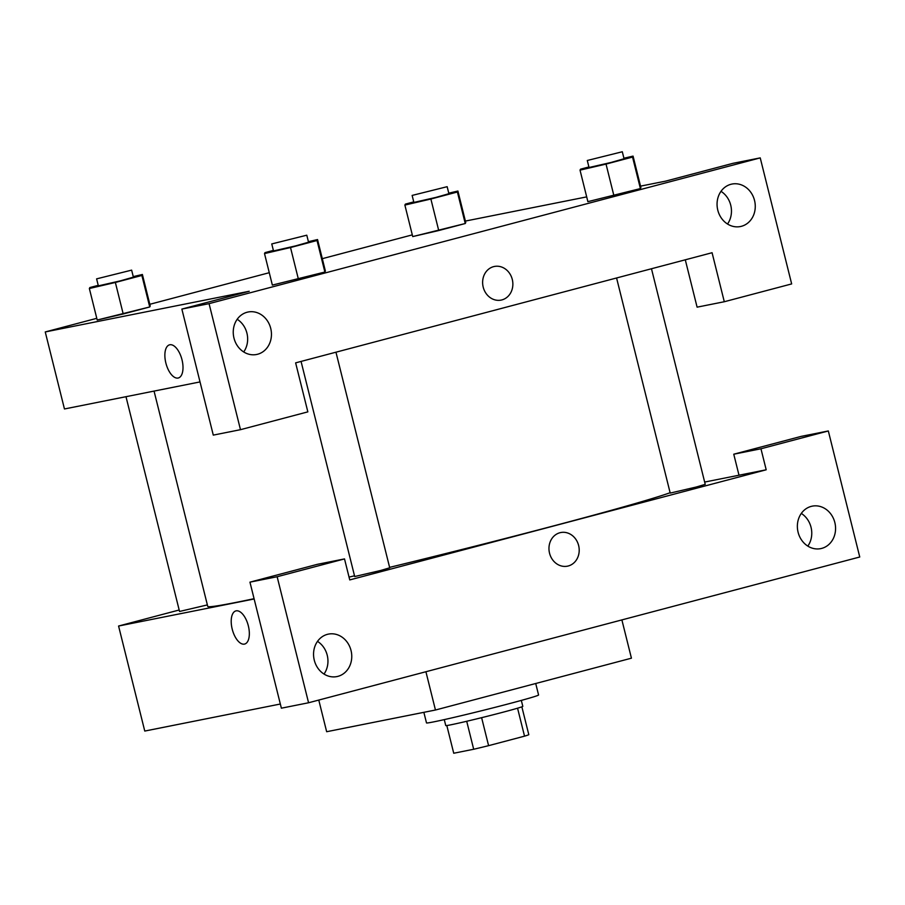 <?xml version="1.0" encoding="UTF-8"?>
<svg xmlns="http://www.w3.org/2000/svg" width="905" height="905" viewBox="0 0 905 905"><rect width="100%" height="100%" fill="white"/><g stroke="black" fill="none" stroke-linecap="round" stroke-linejoin="round"><path stroke-width="1.36" d="M517.558 708.196L524.538 736.161A38.779 1.007 -14 0 0 528.803 734.69L521.857 706.828M524.538 736.161L488.598 745.663A38.779 1.007 -14 0 1 473.688 749.261L453.733 753.243L446.821 725.539M481.618 717.676L488.598 745.663M466.709 721.285L473.688 749.261M521.325 700.402L522.807 706.353A39.707 1.029 166 0 1 502.988 712.224A39.707 1.029 166 0 1 445.758 725.561L444.276 719.622M423.857 712.326L426.504 722.925A57.75 1.505 -14 0 0 433.54 721.907A57.75 1.505 -14 0 0 496.766 706.907A57.75 1.505 -14 0 0 538.577 694.983L535.715 683.501M318.775 700.063L326.66 731.715L435.452 710.018L631.43 658.184L621.882 619.902M704.656 482.06L739 475.216L733.763 454.208L801.129 436.391L828.324 430.961L859.75 557.005L308.571 702.766L281.376 708.185L249.95 582.153L277.145 576.734L308.571 702.766M280.335 704.022L144.766 731.059L118.578 626.034L179.179 610.004M807.826 546.111A21.652 18.994 78.7 0 0 811.038 527.287A21.652 18.994 78.7 0 0 801.31 513.429M834.84 522.536A21.652 18.994 78.7 0 0 812.226 506.155A21.652 18.994 78.7 0 0 797.837 531.111A21.652 18.994 78.7 0 0 820.699 548.634A21.652 18.994 78.7 0 0 834.84 522.536M733.763 454.208L760.958 448.778L828.324 430.961M739 475.216L766.196 469.786L760.958 448.778M766.196 469.786L349.749 579.924L344.511 558.917L317.316 564.335L249.95 582.153M324.013 674.067A21.652 18.994 78.7 0 0 327.225 655.231A21.652 18.994 78.7 0 0 317.497 641.374M314.284 660.209A21.652 18.994 78.7 0 0 336.886 676.589A21.652 18.994 78.7 0 0 351.287 651.634A21.652 18.994 78.7 0 0 328.413 634.111A21.652 18.994 78.7 0 0 314.284 660.209M344.511 558.917L277.145 576.734M425.916 671.736L435.452 710.018M549.539 553.204A17.15 15.034 -101.3 0 1 560.727 532.547A17.15 15.034 -101.3 0 1 578.838 546.416A17.15 15.034 -101.3 0 1 567.435 566.168A17.15 15.034 -101.3 0 1 549.539 553.204M567.435 566.179A17.15 15.034 78.7 0 0 578.827 546.416A17.15 15.034 78.7 0 0 560.727 532.547M248.343 625.875A17.15 8.224 75.2 0 1 244.655 644.055A17.15 8.224 75.2 0 1 232.325 629.586A17.15 8.224 75.2 0 1 235.888 610.909A17.15 8.224 75.2 0 1 248.343 625.875M254.147 598.986L118.578 626.034M235.888 610.909A17.15 8.224 -104.8 0 0 232.325 629.586A17.15 8.224 -104.8 0 0 244.655 644.055M207.369 604.913L179.541 611.463L125.987 396.695M335.959 352.192L389.716 567.797L380.7 570.467L354.692 576.53L301.06 361.423M651.476 268.751L705.233 484.356L696.217 487.026L670.209 493.089L616.577 277.982M670.119 492.727A241.827 6.278 166 0 1 556.27 525.194A241.827 6.278 166 0 1 389.603 567.367M354.511 575.806A241.827 6.278 166 0 1 349.047 577.096M254.079 598.691A241.827 6.278 166 0 1 207.743 606.418L154.054 391.096M295.63 362.86L712.077 252.721L724.294 301.738L791.66 283.921L760.234 157.889L209.066 303.65L240.481 429.683L307.847 411.865L295.63 362.86M200.028 381.921L64.459 408.97L45.25 331.943L96.778 318.322M483.202 287.134A17.15 15.034 -101.3 0 1 494.39 266.466A17.15 15.034 -101.3 0 1 512.49 280.346A17.15 15.034 -101.3 0 1 501.099 300.098A17.15 15.034 -101.3 0 1 483.202 287.134M717.789 210.164A21.652 18.994 -101.3 0 1 731.919 184.066A21.652 18.994 -101.3 0 1 754.793 201.589A21.652 18.994 -101.3 0 1 740.392 226.544A21.652 18.994 -101.3 0 1 717.789 210.164M233.976 338.108A21.652 18.994 -101.3 0 1 248.106 312.01A21.652 18.994 -101.3 0 1 270.98 329.533A21.652 18.994 -101.3 0 1 256.579 354.489A21.652 18.994 -101.3 0 1 233.976 338.108M501.099 300.098A17.15 15.034 78.7 0 0 512.49 280.346A17.15 15.034 78.7 0 0 494.39 266.466M727.518 224.021A21.652 18.994 78.7 0 0 730.731 205.197A21.652 18.994 78.7 0 0 721.002 191.34M243.705 351.966A21.652 18.994 78.7 0 0 237.189 319.284M240.481 429.683L213.286 435.113L181.86 309.08L249.226 291.263L45.25 331.943M181.86 309.08L209.066 303.65M760.234 157.889L733.039 163.307L665.673 181.124L640.548 186.136M685.289 259.803L697.099 307.157L724.294 301.738M632.55 157.074L640.401 188.579L587.854 201.657L640.401 188.579L640.91 187.618L633.059 156.113L632.55 157.074L606.033 164.088L580.026 170.14L580.535 169.178L588.895 166.961M448.767 193.172L457.907 191.046L465.758 222.562L465.249 223.524L412.703 236.59M133.25 276.613L142.39 274.486L150.241 306.003L149.732 306.965L97.186 320.031M317.033 240.515L324.884 272.032L272.337 285.098L324.884 272.032L325.393 271.059L317.542 239.554L317.033 240.515L290.516 247.529L264.509 253.581L265.018 252.619L273.378 250.402M465.396 221.069L586.689 196.883M149.823 304.295L269.271 272.699M322.304 258.672L412.295 234.87M182.007 359.794A17.15 8.224 75.2 0 1 178.319 377.985A17.15 8.224 75.2 0 1 165.988 363.505A17.15 8.224 75.2 0 1 169.552 344.828A17.15 8.224 75.2 0 1 182.007 359.794M169.552 344.828A17.15 8.224 -104.8 0 0 165.988 363.505A17.15 8.224 -104.8 0 0 178.319 377.985M142.39 274.486L141.881 275.459L115.365 282.462L89.357 288.514L89.867 287.552L98.226 285.335M96.609 278.864L98.362 285.867L120.32 280.867L133.386 277.134L131.632 270.131L96.609 278.864L131.632 270.131M141.881 275.459L149.732 306.965L123.216 313.978L97.208 320.031L89.357 288.514M115.365 282.462L123.216 313.978M457.907 191.046L457.398 192.007L430.882 199.021L404.874 205.073L405.383 204.111L413.743 201.894M412.137 195.423L413.879 202.426L435.837 197.426L448.903 193.693L447.149 186.69L412.137 195.423L447.149 186.69M457.398 192.007L465.249 223.524L438.733 230.537L412.725 236.578L404.874 205.073M430.882 199.021L438.733 230.537M308.401 241.68L317.542 239.554M271.76 243.931L273.514 250.934L295.471 245.922L308.537 242.201L306.784 235.198L271.76 243.931L306.784 235.198M290.516 247.529L298.367 279.045M264.509 253.581L272.36 285.086M623.918 158.239L633.059 156.113M587.288 160.49L589.031 167.493L610.988 162.481L624.054 158.76L622.301 151.757L587.288 160.49L622.301 151.757M606.033 164.088L613.884 195.593M580.026 170.14L587.877 201.645"/></g></svg>

